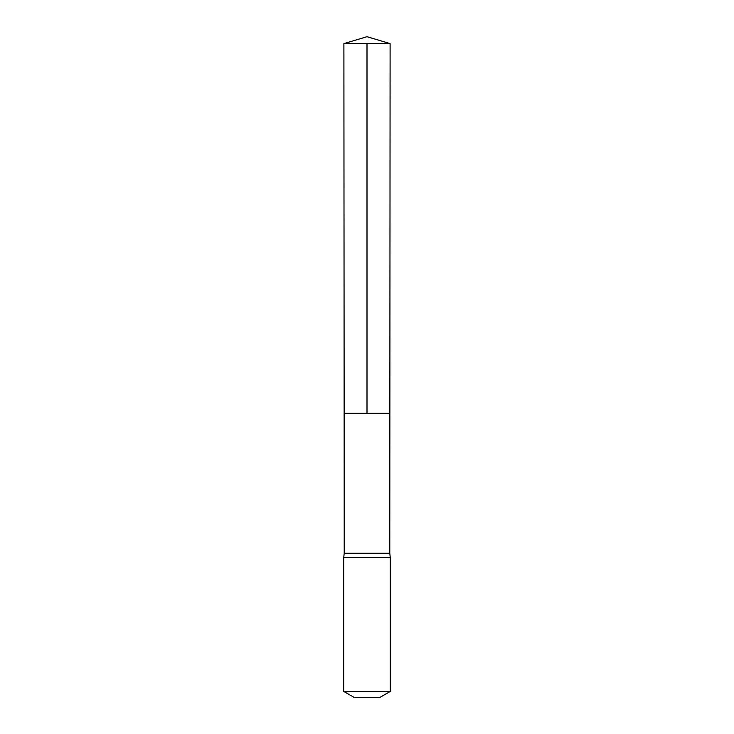 <?xml version="1.0" encoding="UTF-8"?>
<svg xmlns="http://www.w3.org/2000/svg" width="734" height="734" viewBox="0 0 734 734"><rect width="100%" height="100%" fill="white"/><g stroke="black" fill="none" stroke-linecap="round" stroke-linejoin="round"><path stroke-width="0.55" stroke-dasharray="3.67 2.75" d="M344.218 553.252L389.782 553.252M389.864 413.297L344.136 413.297L389.864 413.297M390.277 557.611L343.723 557.611M380.093 697.3L353.907 697.3M390.277 691.419L343.723 691.419M390.103 43.6L343.897 43.6M367 36.7L367 43.6"/><path stroke-width="1.1" d="M343.897 43.6L344.136 413.297L389.864 413.297L389.782 553.252L344.218 553.252L344.136 413.297L389.864 413.297L390.103 43.6L343.897 43.6L367 36.7L390.103 43.6M344.218 553.252L343.723 557.611L390.277 557.611L389.782 553.252M390.277 691.419L343.723 691.419L353.907 697.3L380.093 697.3L390.277 691.419L390.277 557.611M367 43.6L367 413.297L389.864 413.297L390.103 43.6L367 36.7M343.723 691.419L343.723 557.611"/></g></svg>
